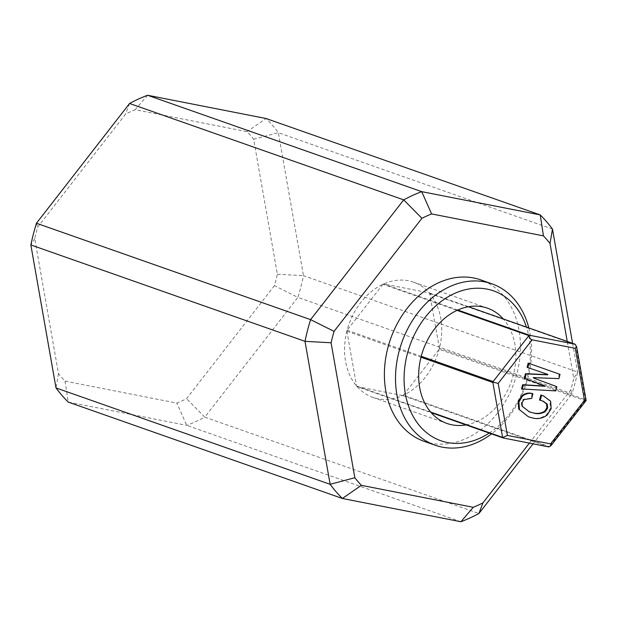 <?xml version="1.0" encoding="UTF-8"?>
<svg xmlns="http://www.w3.org/2000/svg" width="617" height="617" viewBox="0 0 617 617"><rect width="100%" height="100%" fill="white"/><g stroke="black" fill="none" stroke-linecap="round" stroke-linejoin="round"><path stroke-width="0.46" stroke-dasharray="3.08 2.31" d="M274.426 285.632L186.558 398.682A158.862 121.703 -70.6 0 1 176.878 403.086L65.024 381.129A158.862 121.703 -70.6 0 1 58.453 373.524L34.722 238.563A158.862 121.703 -70.6 0 1 37.668 227.156L125.544 114.114A158.862 121.703 -70.6 0 1 135.216 109.703L247.078 131.668A158.862 121.703 -70.6 0 1 253.641 139.265L277.38 274.226A158.862 121.703 -70.6 0 1 275.984 279.948A158.862 121.703 -70.6 0 1 274.426 285.632L297.864 297.371A177.195 135.748 109.4 0 0 300.942 286.573A177.195 135.748 109.4 0 0 303.479 275.668L577.62 372.059A177.195 135.748 -70.6 0 1 575.083 382.964A177.195 135.748 -70.6 0 1 572.013 393.762L297.864 297.371L204.767 417.131L478.915 513.521M466.005 424.912A61.098 46.807 109.4 0 0 513.375 374.874A61.098 46.807 109.4 0 0 503.264 318.943M347.016 330.704A61.098 46.807 109.4 0 0 372.884 397.402A61.098 46.807 109.4 0 0 439.281 348.821A61.098 46.807 109.4 0 0 413.413 282.123A61.098 46.807 109.4 0 0 347.016 330.704M489.204 433.072A79.431 60.852 109.4 0 0 527.211 377.589A79.431 60.852 109.4 0 0 526.463 327.103M528.8 327.928A85.539 65.533 -70.6 0 1 528.121 377.195A85.539 65.533 -70.6 0 1 491.541 433.89M424.049 441.302A85.539 65.533 109.4 0 0 517.007 373.285A85.539 65.533 109.4 0 0 480.797 279.902M529.386 443.114L570.802 389.844A158.862 121.703 109.4 0 0 573.756 378.437L567.247 341.44M65.024 381.129L68.232 402.083L186.743 425.352A177.195 135.748 109.4 0 0 204.767 417.131L186.558 398.682M460.891 521.743L186.743 425.352L176.878 403.086M570.802 389.844L572.013 393.762L533.08 443.839M277.38 274.226L303.479 275.668L278.329 132.686A177.195 135.748 109.4 0 0 266.097 118.526L247.078 131.668M552.477 229.077L278.329 132.686L253.641 139.265M572.568 343.314L577.62 372.059L573.756 378.437M147.586 95.257L135.216 109.703M58.453 373.524L56 387.923M129.562 103.479L125.544 114.114M34.722 238.563L30.85 244.941M36.465 223.238L37.668 227.156M439.157 349.291A61.098 46.807 109.4 0 0 439.281 348.821A61.098 46.807 109.4 0 0 439.397 348.35L585.363 399.669L586.034 400.418L585.117 400.61L439.157 349.291L403.379 395.212L549.577 446.654M439.397 348.35L429.687 293.491A61.098 46.807 109.4 0 0 429.17 292.89L383.681 283.959A61.098 46.807 109.4 0 0 382.918 284.306L457.012 310.359M382.918 284.306L347.14 330.234A61.098 46.807 109.4 0 0 346.901 331.175L420.987 357.228M421.234 356.287L347.14 330.234M346.901 331.175L356.611 386.034A61.098 46.807 109.4 0 0 357.127 386.628L431.221 412.68M430.705 412.087L356.611 386.034M357.127 386.628L402.616 395.559A61.098 46.807 109.4 0 0 403.379 395.212M548.582 446.885L402.616 395.559M575.9 344.872L429.687 293.491M429.17 292.89L468.48 306.718M457.775 310.012L383.681 283.959M528.198 363.105L559.28 374.103L558.184 378.344L533.026 377.411L532.918 377.835L556.102 386.396L555.007 390.63L521.512 388.957M547.834 374.419L527.103 367.339M542.659 400.996L539.528 400.063M542.713 395.574L549.909 400.988L550.403 408.431L546.292 414.971C541.564 418.133 536.805 419.059 532.001 417.732L527.782 416.598M532.178 393.499L530.967 398.158L523.185 399.299L521.319 402.5L521.596 406.117L529.101 411.801M522.344 406.379L521.596 406.117M522.059 402.754L521.319 402.5M523.926 399.561L523.185 399.299M531.707 398.42L530.967 398.158M532.741 417.994L532.001 417.732M547.032 415.233L546.292 414.971M551.151 408.693L550.403 408.431M550.649 401.251L549.909 400.988M555.747 390.893L555.007 390.63M556.842 386.658L556.102 386.396M533.659 378.098L532.918 377.835M533.767 377.673L533.026 377.411M558.925 378.607L558.184 378.344M560.028 374.365L559.28 374.103M585.117 400.61L549.338 446.538M575.653 344.81L585.363 399.669M372.884 397.402L446.978 423.455M413.413 282.123L487.507 308.176M542.312 400.865L543.053 401.127M528.723 411.678L529.471 411.932"/><path stroke-width="0.93" d="M567.247 341.44L550.017 243.476A158.862 121.703 109.4 0 0 543.446 235.871L431.591 213.914A158.862 121.703 109.4 0 0 421.92 218.318L334.044 331.368A158.862 121.703 109.4 0 0 332.486 337.052A158.862 121.703 109.4 0 0 331.09 342.774L354.829 477.735A158.862 121.703 109.4 0 0 361.392 485.332L473.254 507.297A158.862 121.703 109.4 0 0 482.926 502.886L529.386 443.114M30.85 244.941L56 387.923A177.195 135.748 109.4 0 0 68.232 402.083L342.381 498.474A177.195 135.748 -70.6 0 1 330.141 484.314L304.999 341.332A177.195 135.748 -70.6 0 1 307.528 330.427A177.195 135.748 -70.6 0 1 310.606 319.629L36.465 223.238A177.195 135.748 109.4 0 0 30.85 244.941L304.999 341.332L331.09 342.774M503.264 318.943A61.098 46.807 109.4 0 0 487.507 308.176A61.098 46.807 109.4 0 0 421.11 356.757A61.098 46.807 109.4 0 0 446.978 423.455A61.098 46.807 109.4 0 0 466.005 424.912M526.463 327.103A79.431 60.852 109.4 0 0 466.12 289.535A79.431 60.852 109.4 0 0 407.274 354.042A79.431 60.852 109.4 0 0 423.385 429.848A79.431 60.852 109.4 0 0 489.204 433.072M491.541 433.89A85.539 65.533 -70.6 0 1 435.162 445.212A85.539 65.533 -70.6 0 1 398.952 351.829A85.539 65.533 -70.6 0 1 491.911 283.812A85.539 65.533 -70.6 0 1 528.8 327.928M491.911 283.812L480.797 279.902A85.539 65.533 109.4 0 0 387.838 347.926A85.539 65.533 109.4 0 0 424.049 441.302L435.162 445.212M129.562 103.479L403.703 199.869A177.195 135.748 -70.6 0 1 421.727 191.648L147.586 95.257A177.195 135.748 109.4 0 0 129.562 103.479L36.465 223.238M334.044 331.368L310.606 319.629L403.703 199.869L421.92 218.318M354.829 477.735L330.141 484.314L56 387.923M533.08 443.839L478.915 513.521A177.195 135.748 -70.6 0 1 460.891 521.743L342.381 498.474L361.392 485.332M147.586 95.257L266.097 118.526L540.237 214.917A177.195 135.748 -70.6 0 1 552.477 229.077L572.568 343.314M431.591 213.914L421.727 191.648L540.237 214.917L543.446 235.871M473.254 507.297L460.891 521.743M482.926 502.886L478.915 513.521M550.017 243.476L552.477 229.077M457.012 310.359L529.209 335.71C529.417 337.931 530.389 339.304 532.124 339.836L498.189 383.396L507.398 435.425L502.886 437.492L503.094 437.954L431.221 412.68M498.189 383.396L493.777 382.309L493.106 381.553L421.234 356.287M420.987 357.228L492.86 382.501L493.777 382.309M502.886 437.492L430.705 412.087M507.398 435.425L550.549 443.893L551.228 445.351L549.577 446.654L548.582 446.885L503.094 437.954M468.48 306.718L575.129 344.217L529.641 335.286L457.775 310.012M550.549 443.893L584.476 400.34L575.268 348.304L576.64 346.785L575.129 344.217M529.641 335.286L529.209 335.71M575.268 348.304L532.124 339.836M584.476 400.34L586.034 400.418M551.228 445.351L586.15 400.51L576.64 346.785M522.252 389.211L523.347 384.977L544.772 386.288L544.88 385.864L524.99 378.622L526.201 373.956L547.726 374.843L547.834 374.419L527.843 367.601L528.939 363.367L560.028 374.365L558.925 378.607L533.767 377.673L533.659 378.098L556.842 386.658L555.747 390.893L521.512 388.957L522.607 384.715L544.024 386.026L544.14 385.602L524.249 378.36L525.46 373.701L546.986 374.588L547.094 374.172M527.843 367.601L527.103 367.339L528.198 363.105L528.939 363.367M529.101 411.801L532.926 412.796C536.813 413.984 540.708 413.49 544.626 411.308L546.94 407.752L546.546 403.888L542.659 400.996M533.666 413.051C537.554 414.246 541.448 413.752 545.366 411.562L547.68 408.014L547.287 404.15L543.053 401.127L539.528 400.063L540.847 394.98L543.454 395.836L550.649 401.251L551.151 408.693L547.032 415.233C542.312 418.395 537.546 419.321 532.741 417.994L528.522 416.861L518.735 409.117L518.172 401.883L521.635 395.883C525.098 393.299 528.615 392.505 532.178 393.499L532.918 393.754L531.707 398.42L523.926 399.561L522.059 402.754L522.344 406.379L529.471 411.932L532.926 412.796M528.522 416.861L518.735 409.117M540.268 400.325L541.587 395.235L540.847 394.98M547.287 404.15L546.546 403.888M547.68 408.014L546.94 407.752M545.366 411.562L544.626 411.308M519.475 409.379L518.912 402.137L522.375 396.145L521.635 395.883M522.375 396.145C525.838 393.561 529.355 392.767 532.918 393.754M518.912 402.137L518.172 401.883M541.587 395.235L543.454 395.836M547.726 374.843L546.986 374.588M526.201 373.956L525.46 373.701M524.99 378.622L524.249 378.36M544.88 385.864L544.14 385.602M544.772 386.288L544.024 386.026M523.347 384.977L522.607 384.715M493.106 381.553L528.885 335.633M502.577 437.353L492.86 382.501"/></g></svg>

